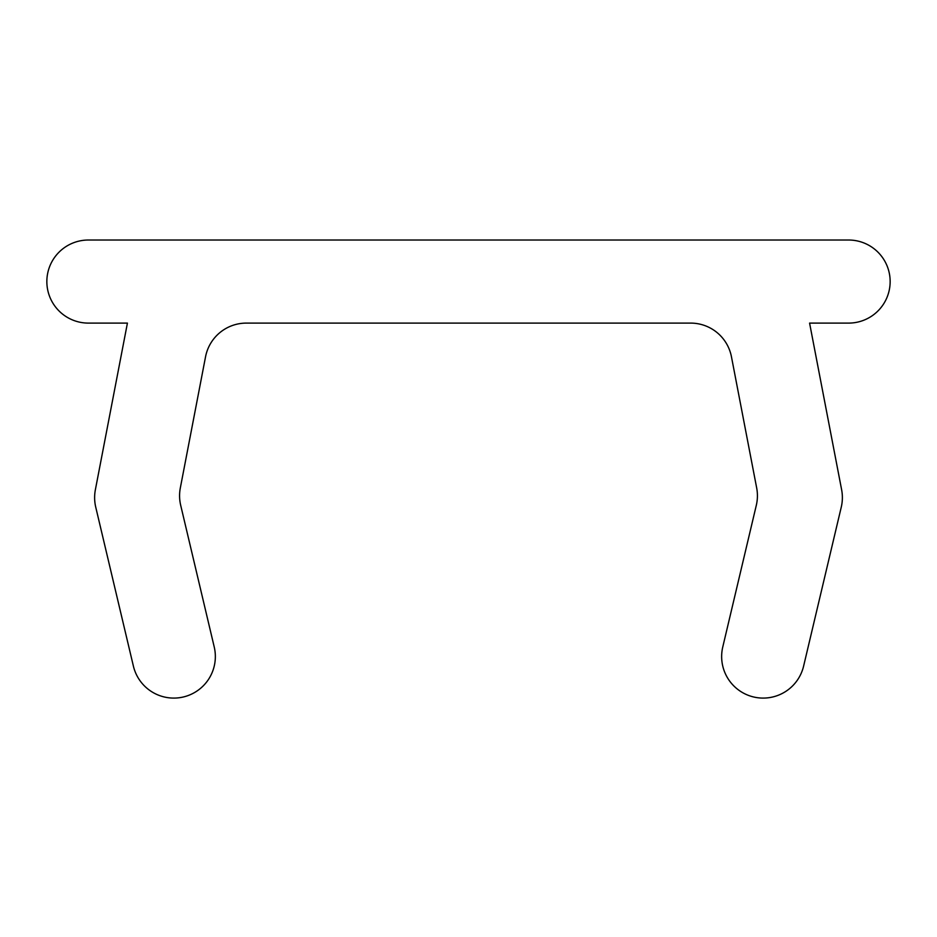 <?xml version="1.0" encoding="UTF-8"?>
<svg xmlns="http://www.w3.org/2000/svg" width="937" height="937" viewBox="0 0 937 937"><rect width="100%" height="100%" fill="white"/><g stroke="black" fill="none" stroke-linecap="round" stroke-linejoin="round"><path stroke-width="1.41" d="M94.625 497.582A41.544 41.544 0 0 0 95.738 507.151L133.394 666.125A41.544 41.544 0 0 0 183.383 696.976A41.544 41.544 0 0 0 214.233 646.987L180.7 505.348A41.544 41.544 0 0 1 180.326 487.931L205.543 356.798A41.544 41.544 0 0 1 246.337 323.101L690.663 323.101A41.544 41.544 0 0 1 731.457 356.798L756.674 487.931A41.544 41.544 0 0 1 756.3 505.348L722.767 646.987A41.544 41.544 0 0 0 753.617 696.976A41.544 41.544 0 0 0 803.606 666.125L841.262 507.151A41.544 41.544 0 0 0 841.625 489.735L809.58 323.101L848.606 323.101A41.544 41.544 0 0 0 890.15 281.557A41.544 41.544 0 0 0 848.606 240.024L88.394 240.024A41.544 41.544 0 0 0 46.85 281.557A41.544 41.544 0 0 0 88.394 323.101L127.42 323.101L95.375 489.735A41.544 41.544 0 0 0 94.625 497.582"/></g></svg>
